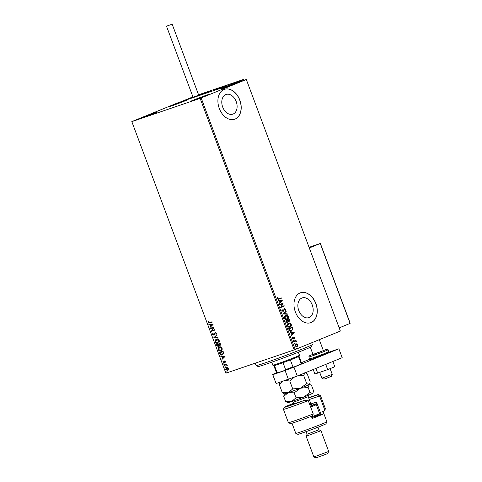 <?xml version="1.0" encoding="UTF-8"?>
<svg xmlns="http://www.w3.org/2000/svg" width="482" height="482" viewBox="0 0 482 482"><rect width="100%" height="100%" fill="white"/><g stroke="black" fill="none" stroke-linecap="round" stroke-linejoin="round"><path stroke-width="0.72" d="M225.811 94.574A10.399 7.29 71.2 0 0 222.624 106.871A10.399 7.29 71.2 0 0 232.806 114.156A10.399 7.29 71.2 0 0 233.089 114.047A10.399 7.29 71.2 0 0 236.276 101.756A10.399 7.29 71.2 0 0 226.094 94.472A10.399 7.29 71.2 0 0 225.811 94.574M301.883 298.033A10.399 7.29 71.2 0 0 298.695 310.33A10.399 7.29 71.2 0 0 308.872 317.614A10.399 7.29 71.2 0 0 309.161 317.505A10.399 7.29 71.2 0 0 312.348 305.214A10.399 7.29 71.2 0 0 302.166 297.924A10.399 7.29 71.2 0 0 301.883 298.033M300.093 292.935A15.804 11.08 71.2 0 0 295.249 311.619A15.804 11.08 71.2 0 0 310.727 322.693A15.804 11.08 71.2 0 0 311.161 322.53A15.804 11.08 71.2 0 0 316.005 303.847A15.804 11.08 71.2 0 0 300.527 292.773A15.804 11.08 71.2 0 0 300.093 292.935M310.673 322.711A15.804 11.08 71.2 0 0 311.053 322.566A15.804 11.08 71.2 0 0 315.909 303.925A15.804 11.08 71.2 0 0 300.479 292.791M224.028 89.477A15.804 11.08 71.2 0 0 219.183 108.161A15.804 11.08 71.2 0 0 234.656 119.235A15.804 11.08 71.2 0 0 235.089 119.072A15.804 11.08 71.2 0 0 239.934 100.389A15.804 11.08 71.2 0 0 224.461 89.315A15.804 11.08 71.2 0 0 224.028 89.477M234.601 119.253A15.804 11.08 71.2 0 0 234.981 119.108A15.804 11.08 71.2 0 0 239.843 100.467A15.804 11.08 71.2 0 0 224.407 89.333M238.343 82.717A10.67 0.319 159.5 0 1 227.456 86.862A10.67 0.319 159.5 0 1 221.148 88.911A10.67 0.319 159.5 0 1 223.937 87.628A10.67 0.319 159.5 0 1 234.824 83.482A10.67 0.319 159.5 0 1 241.133 81.434A10.67 0.319 159.5 0 1 238.343 82.717M154.204 113.487A10.67 0.319 159.5 0 1 143.323 117.632A10.67 0.319 159.5 0 1 137.008 119.675A10.67 0.319 159.5 0 1 139.798 118.397A10.67 0.319 159.5 0 1 150.685 114.252A10.67 0.319 159.5 0 1 156.993 112.204A10.67 0.319 159.5 0 1 154.204 113.487M184.992 100.901A10.67 0.319 159.5 0 1 174.11 105.046A10.67 0.319 159.5 0 1 167.796 107.088A10.67 0.319 159.5 0 1 170.586 105.805A10.67 0.319 159.5 0 1 181.473 101.66A10.67 0.319 159.5 0 1 187.781 99.617A10.67 0.319 159.5 0 1 184.992 100.901M207.555 95.309A10.67 0.319 159.5 0 1 196.668 99.455A10.67 0.319 159.5 0 1 190.36 101.497A10.67 0.319 159.5 0 1 193.149 100.214A10.67 0.319 159.5 0 1 204.037 96.069A10.67 0.319 159.5 0 1 210.345 94.026A10.67 0.319 159.5 0 1 207.555 95.309M227.661 367.7L228.516 368.616L228.468 369.845L227.637 370.562L225.69 369.58L226.546 367.639L227.661 367.7M227.745 370.519L225.69 369.58M224.046 365.049L226.775 364.121L226.926 364.519L226.522 364.651L227.251 365.531L226.076 364.88L224.196 365.446L224.046 365.049M225.793 361.343L225.69 362.241L224.955 361.223L224.046 362.801L222.943 362.235L223.003 361.289L223.883 362.41L224.793 360.825L225.793 361.343M225.757 362.09L225.672 361.398L224.745 361.404M223.919 362.398L224.226 361.705M224.431 361.621L224.793 360.825M219.756 353.571L219.304 352.366L223.039 351.095L223.66 353.155L222.316 354.933C221.262 355.361 220.407 354.909 219.756 353.571L219.515 352.294M222.479 354.873L222.521 354.848C221.467 355.276 220.611 354.824 219.961 353.487M216.43 344.666L220.16 343.395L220.437 344.124L219.955 345.63L218.979 345.419L218.334 346.564L216.816 345.702L216.43 344.666M213.821 337.695L216.936 334.761L217.099 335.195L214.737 337.418L218.039 337.713L218.201 338.147L213.845 337.762L216.966 334.839M210.447 328.664L210.297 328.266L214.032 326.995L212.213 330.532L214.996 329.58L215.147 329.983L211.411 331.255L213.225 327.718L210.447 328.664L210.507 328.194M209.586 322.597L212.068 321.747L212.219 322.145L209.694 323.006L208.031 322.506L208.097 321.38L208.459 321.482L208.417 322.368L209.586 322.597M131.839 121.633L200.126 98.364L246.326 79.506L178.021 102.75L131.815 121.603L225.883 373.182L294.171 349.908L200.126 98.364M213.086 324.47L209.995 327.471L209.833 327.037L210.833 326.097L210.291 324.639L208.893 324.519L208.73 324.085L213.086 324.47M212.496 334.442L212.875 333.002L213.189 333.261L212.869 334.279L213.773 334.791L215.213 332.502L216.43 333.128L216.177 334.345L215.828 334.11L216.05 333.255L215.382 332.893L213.918 335.189L212.496 334.442L213.08 332.917M213.773 334.791L215.213 332.502M216.273 334.189L216.255 333.17L215.587 332.809L214.99 333.303M216.49 339.256C217.545 338.864 218.448 339.292 219.208 340.545C219.485 341.997 219.087 342.889 217.997 343.232C216.942 343.618 216.038 343.184 215.291 341.913C215.02 340.485 215.418 339.599 216.49 339.256L216.346 339.31M218.147 343.172L218.201 343.148C217.147 343.533 216.243 343.1 215.496 341.828L215.291 341.913M219.37 346.956C220.425 346.564 221.328 346.992 222.088 348.251C222.365 349.697 221.967 350.595 220.877 350.932C219.822 351.324 218.918 350.884 218.171 349.619C217.9 348.185 218.298 347.299 219.37 346.956L219.226 347.01M221.027 350.878L221.081 350.848C220.027 351.239 219.123 350.8 218.376 349.534L218.171 349.619M225.052 356.475L221.961 359.47L221.798 359.036L222.798 358.096L222.256 356.644L220.858 356.517L220.696 356.084L225.052 356.475M223.841 363.699L224.275 363.922L224.088 364.362L223.654 364.133L223.841 363.699M224.275 363.922L224.088 364.362M224.98 366.754L225.419 366.977L225.233 367.417L224.793 367.188L224.98 366.754M225.419 366.977L225.233 367.417M226.841 371.73L227.281 371.959L227.094 372.393L226.654 372.17L226.841 371.73M227.281 371.959L227.106 372.387M225.883 373.182L131.815 121.603M296.707 346.829L294.984 345.865L295.791 343.853L296.864 343.859L297.701 344.757L297.671 346.004L296.785 346.811M293.339 341.328L295.966 340.256L295.731 340.816L296.442 341.672L295.297 341.063L293.49 341.732L293.339 341.328M295.297 341.063L293.484 341.714M293.213 339.081L292.237 338.515L292.285 337.551L293.146 338.653L294.008 337.002L294.978 337.478L294.894 338.4L294.171 337.394L293.255 339.069M291.984 327.266L292.604 329.32L291.544 331.122C290.526 331.604 289.7 331.182 289.049 329.851L288.598 328.652L292.194 327.182L292.815 329.248L291.399 331.176M289.025 321.807L288.194 321.596L287.585 322.789L286.109 321.982L285.724 320.946L289.314 319.476L289.586 320.211L289.073 321.795M283.115 313.975L286.085 310.848L286.248 311.282L283.994 313.655L287.188 313.8L287.35 314.234L283.115 313.975M279.741 304.943L279.59 304.546L283.181 303.076L281.47 306.763L284.151 305.666L284.296 306.064L280.705 307.534L282.41 303.853L279.741 304.943M281.012 297.918L281.157 298.304L278.729 299.298L277.331 298.792L277.379 297.641L277.728 297.731L277.698 298.635L278.831 298.81L281.217 297.834L281.368 298.231L278.632 299.34M278.445 298.948L278.831 298.81M201.169 97.973L295.219 349.516L340.376 331.056L246.326 79.506M282.235 300.557L279.289 303.75L279.126 303.317L280.084 302.316L279.536 300.858L278.186 300.798L278.024 300.364L282.265 300.623M284.398 308.631L285.579 309.209L285.344 310.462L285.007 310.239L285.211 309.36L284.561 309.022L283.175 311.426L281.795 310.727L282.145 309.245L282.151 310.547L283.03 311.023L284.458 308.607M282.03 309.396L281.94 310.619L283.03 311.023M285.712 315.439C286.73 314.993 287.609 315.385 288.35 316.626C288.646 318.09 288.266 319.018 287.218 319.415C286.206 319.861 285.326 319.458 284.591 318.204C284.308 316.758 284.681 315.837 285.712 315.439L285.844 315.391M285.501 315.511C286.513 315.065 287.393 315.457 288.14 316.698C288.429 318.162 288.055 319.09 287.007 319.488L287.079 319.47M288.591 323.139C289.61 322.693 290.489 323.091 291.23 324.332C291.526 325.79 291.146 326.718 290.098 327.115C289.086 327.561 288.206 327.158 287.471 325.904C287.188 324.464 287.561 323.543 288.591 323.139L288.724 323.091M288.381 323.211C289.393 322.765 290.272 323.163 291.02 324.404C291.309 325.862 290.935 326.79 289.887 327.188L289.959 327.17M294.201 332.556L291.255 335.755L291.092 335.321L292.044 334.315L291.502 332.863L290.152 332.803L289.989 332.369L294.231 332.622M293.122 339.967L293.544 340.178L293.369 340.629L292.948 340.419L293.122 339.967L293.544 340.178L293.158 340.702M294.267 343.021L294.689 343.232L294.514 343.684L294.092 343.473L294.267 343.021L294.689 343.232L294.303 343.756M296.129 347.998L296.55 348.209L296.376 348.661L295.954 348.456L296.129 347.998L296.55 348.209L296.165 348.739M295.219 349.516L294.171 349.908M298.876 310.812A10.399 7.29 71.2 0 0 298.4 309.42M222.805 107.353A10.399 7.29 71.2 0 0 222.335 105.962M277.343 297.762L277.728 297.731M277.518 297.804L277.65 298.352M277.481 298.707L278.614 298.882M282.048 300.696L279.253 303.642M278.054 300.449L282.024 300.629M279.97 300.876L280.175 302.063L281.386 300.943L279.97 300.876L280.385 301.991M283 303.238L281.47 306.763M283.94 305.751L284.296 306.064M284.085 306.136L280.699 307.522M279.735 304.931L282.41 303.853M284.181 308.703L285.579 309.209M285.368 309.281L285.133 310.535M284.368 309.089L284.187 309.45M283.97 309.522L284.012 310.089M283.802 310.161L282.964 311.499M285.91 311.029L286.248 311.282M286.037 311.354L283.994 313.655M283.778 313.728L287.188 313.8M286.977 313.872L287.109 314.222M285.651 315.909L284.735 318.114L286.88 319.084M284.735 318.114L286.856 319.09M287.073 319.018L287.989 316.794L285.862 315.837L284.952 318.036M289.104 319.566L289.375 320.283L288.929 321.843M287.368 322.862L288.194 321.596M287.573 320.651L286.025 321.265L287.435 322.392L287.844 321.5L287.573 320.651L286.236 321.193L287.435 322.392M287.802 320.777L288.989 321.373L289.092 320.03L287.73 320.572L288.905 321.398M289.092 320.03L287.941 320.5M288.724 323.543L287.615 325.814L289.76 326.784M287.615 325.814L289.736 326.79M289.953 326.718L290.869 324.494L288.742 323.536L287.832 325.742M289.555 330.429L291.393 330.724L292.399 329.176L291.972 327.73L288.905 328.971L289.555 330.429L291.182 330.797M291.972 327.73L289.116 328.899L289.766 330.351M294.014 332.701L291.218 335.647M290.019 332.453L293.99 332.628M291.935 332.881L292.14 334.068L293.351 332.948L291.935 332.881L292.351 333.996M293.797 337.075L294.978 337.478M294.767 337.551L294.683 338.472M293.755 337.659L293.665 338.75M293.454 338.822L293.098 339.123M292.225 337.683L292.616 337.683M292.399 337.755L292.544 338.34M292.327 338.412L293.146 338.653M292.911 340.039L293.333 340.25M295.755 340.34L296.117 340.654M295.514 340.888L296.418 341.328M296.207 341.401L296.231 341.744M295.086 341.136L294.159 341.443L295.086 341.136M294.05 343.094L294.478 343.305M295.574 343.925L296.864 343.859M296.653 343.931L297.701 344.757M297.49 344.829L297.671 346.004M297.454 346.076L296.665 346.847M295.858 344.275L295.092 345.805L296.611 346.413M295.092 345.805L296.514 346.45M296.731 346.377L297.376 344.883L295.936 344.25L295.303 345.733M295.912 348.07L296.34 348.281M212.213 322.133L209.899 322.922L208.031 322.506M208.236 322.422L208.302 321.295M210.17 327.302L209.833 327.037M210.044 326.953L210.833 326.097M211.038 326.013L210.291 324.639M210.495 324.555L208.893 324.519M209.098 324.434L208.977 324.103M211.152 325.796L212.405 324.723L210.736 324.681L211.152 325.796L212.201 324.808L210.736 324.681M215.141 329.965L211.411 331.255M211.586 331.08L213.225 327.718M213.43 327.633L210.652 328.579M214.93 332.815L215.418 332.417M214.122 335.104L212.701 334.357M218.159 338.039L213.845 337.762M215.496 341.828C215.225 340.4 215.623 339.515 216.695 339.171M216.846 339.569L215.671 341.768L217.852 342.835L219.033 340.611L216.725 339.611M217.852 342.835L218.828 340.696L216.641 339.653M220.16 345.552L218.979 345.419M218.539 346.48L216.816 345.702M217.02 345.618L216.635 344.594M218.822 345.226L218.551 344.377L216.96 344.931L218.183 346.16L218.822 345.226L218.346 344.461L216.96 344.931M218.732 344.329L220.135 343.835L219.798 345.239L219.925 343.919L218.732 344.329L219.798 345.239M218.183 346.16L218.617 345.311M218.376 349.534C218.105 348.1 218.503 347.215 219.575 346.871M219.726 347.269L218.551 349.474L220.84 350.492L221.913 348.311L219.605 347.317M220.732 350.534L221.708 348.396L219.521 347.353M223.112 351.8L219.84 352.637L220.491 354.095L222.172 354.535L223.431 352.981L223.112 351.8L219.84 352.637M223.431 352.981L222.907 351.884M222.172 354.535L223.226 353.065M222.136 359.307L221.798 359.036M222.003 358.951L222.798 358.096M223.003 358.012L222.256 356.644M222.461 356.56L220.858 356.517M221.063 356.433L220.943 356.108M223.118 357.795L224.371 356.728L222.702 356.68L223.118 357.795L224.166 356.813L222.702 356.68M224.251 362.723L222.943 362.235M223.148 362.151L223.208 361.205M224.624 361.012L224.998 360.741M224.293 364.278L223.654 364.133M223.859 364.049L224.046 363.615M226.92 364.506L226.522 364.651M227.263 365.398L226.889 365.44M227.076 365.157L226.076 364.88M226.281 364.796L224.196 365.446M224.401 365.362L224.257 364.976M225.437 367.332L224.793 367.188M224.998 367.103L225.184 366.669M225.895 369.495L226.751 367.555M226.902 367.953L226.022 369.465L227.775 370.049L228.384 368.646L226.781 368.007M227.486 370.164L228.179 368.73L226.829 367.983M227.299 372.309L226.654 372.17M226.859 372.086L227.046 371.646M223.612 86.724L213.424 90.393L223.612 86.724M209.302 91.61L209.152 91.182L195.09 96.93L209.459 91.056L243.603 79.422L243.928 80.289M192.927 96.87L181.22 101.66L229.233 85.296L243.603 79.422M332.243 374.339L331.315 376.37L325.537 378.629L323.916 379.141L321.886 378.213L332.243 374.339L330.11 368.64M222.666 86.772L213.424 90.393L222.148 87.308L225.269 85.965L222.666 86.772M320.385 243.934L320.235 243.506L320.385 243.934L320.235 243.506L309.311 247.971M320.247 243.5L309.064 247.314L320.235 243.506L350.107 323.41L349.932 322.946L350.107 323.41L339.189 327.874M171.345 24.462L166.507 26.203L171.345 24.462M166.507 26.203L193.059 97.225L197.897 95.484L198.686 95.123L172.128 24.1M332.851 361.494L334.803 366.718L327.694 369.628L314.891 373.99L313.222 369.525M327.694 369.628L325.742 364.404M317.734 373.261L315.927 368.417M328.826 352.222L338.876 348.799L342.196 357.674L297.286 376.038L276.12 383.552L272.625 374.436L276.71 372.761M288.411 379.358L285.091 370.483L272.8 374.671L276.12 383.552M285.091 370.483L293.966 367.163L297.286 376.038M338.876 348.799L293.966 367.163M301.413 362.663L309.848 359.217M319.283 339.677L323.392 350.661L314.475 353.872M312.348 344.576L311.426 346.606A28.45 0.85 159.5 0 1 275.041 361.024A28.45 0.85 159.5 0 1 258.153 366.525L256.123 365.597A30.029 0.898 -20.5 0 0 273.945 359.795A30.029 0.898 -20.5 0 0 312.348 344.576A30.029 0.898 -20.5 0 0 312.354 344.546L311.691 342.78M255.207 363.187L256.099 365.579A30.029 0.898 -20.5 0 0 256.123 365.597M299.485 355.276L299.021 356.288A13.436 0.404 159.5 0 1 299.021 356.288A13.436 0.404 159.5 0 1 298.545 356.578A13.436 0.404 159.5 0 1 295.508 357.891A13.436 0.404 159.5 0 1 290.339 359.933A13.436 0.404 159.5 0 1 283.012 362.675A13.436 0.404 159.5 0 1 274.475 365.585A13.436 0.404 159.5 0 1 273.866 365.693L272.848 365.236A14.225 0.428 -20.5 0 0 272.848 365.236A14.225 0.428 -20.5 0 0 281.44 362.428A14.225 0.428 -20.5 0 0 295.767 356.969A14.225 0.428 -20.5 0 0 299.485 355.276A14.225 0.428 -20.5 0 0 299.485 355.258L298.364 352.252M290.339 359.933L292.935 366.886L293.809 367.043A12.96 0.386 159.5 0 1 285.049 370.321L277.969 372.731A12.96 0.386 159.5 0 1 277.078 372.929L276.469 372.652A13.436 0.404 -20.5 0 0 276.469 372.652A13.436 0.404 -20.5 0 0 277.078 372.538L277.969 372.731M300.611 364.259L301.148 363.53A13.436 0.404 -20.5 0 0 301.624 363.247L301.346 363.856A12.96 0.386 159.5 0 1 300.611 364.259L293.809 367.043M298.545 356.578L301.148 363.53M274.475 365.585L277.078 372.538M285.049 370.321L285.609 369.628A13.436 0.404 -20.5 0 0 292.935 366.886M283.012 362.675L285.609 369.628M301.624 363.247A13.436 0.404 -20.5 0 0 301.624 363.229L299.027 356.282M293.803 403.241A18.177 0.542 -20.5 0 0 289.11 405.115A18.177 0.542 -20.5 0 0 284.356 407.278A18.177 0.542 -20.5 0 0 304.829 400.211L294.707 403.663A10.273 0.307 159.5 0 1 291.761 404.537A10.273 0.307 159.5 0 1 293.906 403.518M313.24 413.96L312.595 415.846A18.177 0.542 159.5 0 1 290.453 423.588L288.417 422.66A19.756 0.59 -20.5 0 0 288.417 422.66A19.756 0.59 -20.5 0 0 313.24 413.96L308.263 400.638A19.756 0.59 159.5 0 1 283.428 409.332A19.756 0.59 159.5 0 1 283.428 409.314L284.356 407.278M308.263 400.638L304.829 400.211M326.874 421.774L325.953 423.805A15.014 0.446 159.5 0 1 322.024 425.594A15.014 0.446 159.5 0 1 306.901 431.36A15.014 0.446 159.5 0 1 297.834 434.318L295.803 433.39A16.593 0.494 -20.5 0 0 295.803 433.39A16.593 0.494 -20.5 0 0 305.823 430.119A16.593 0.494 -20.5 0 0 322.536 423.75A16.593 0.494 -20.5 0 0 326.874 421.774A16.593 0.494 -20.5 0 0 326.88 421.756L323.048 411.514M328.694 451.441L327.766 453.472L326.115 454.225L315.933 457.9L313.896 456.972L328.694 451.435L320.952 430.721L318.915 429.787L307.076 434.222L306.112 431.643M320.952 430.721L306.148 436.246L313.89 456.972M323.886 411.23L324.531 409.339A19.756 0.59 -20.5 0 0 325.41 408.832L324.482 410.863A18.177 0.542 159.5 0 1 323.886 411.23L322.651 411.652L323.482 413.869L321.199 414.647L316.493 402.072L310.944 403.958M311.378 416.309L312.191 418.484A16.593 0.494 -20.5 0 0 319.494 415.611A16.593 0.494 -20.5 0 0 323.482 413.869M324.531 409.339L319.554 396.023L309.287 399.524M325.41 408.832A19.756 0.59 -20.5 0 0 325.416 408.814L320.434 395.493A19.756 0.59 159.5 0 1 319.554 396.023L318.168 394.758A18.177 0.542 -20.5 0 0 318.385 394.553A18.177 0.542 -20.5 0 0 308.607 397.71M318.385 394.553L320.422 395.481A19.756 0.59 159.5 0 1 320.434 395.493M308.709 397.981L318.168 394.758M311.884 417.665A13.827 0.416 159.5 0 1 321.169 414.574M317.023 403.488L312.306 405.097M310.384 406.314A11.851 0.355 -20.5 0 0 314.921 404.398A11.851 0.355 -20.5 0 0 315.24 404.175A11.851 0.355 -20.5 0 0 314.806 404.241M315.24 404.175L316.252 404.633A12.646 0.38 159.5 0 1 316.264 404.645A12.646 0.38 159.5 0 1 315.915 404.874A12.646 0.38 159.5 0 1 310.673 407.079M311.595 416.888A12.646 0.38 -20.5 0 0 319.235 413.755A12.646 0.38 -20.5 0 0 319.578 413.532L319.12 414.55A11.851 0.355 159.5 0 1 318.795 414.755A11.851 0.355 159.5 0 1 311.866 417.605M319.578 413.532A12.646 0.38 -20.5 0 0 319.584 413.52L316.264 404.645M309.733 383.961L309.167 384.636A13.436 0.404 159.5 0 0 309.534 384.407L310.185 381.798L307.215 373.851L305.383 372.725M306.697 383.582L300.443 388.203L308.149 387.474L309.167 384.636L306.697 383.582L303.726 375.635L304.745 372.797M309.54 384.389L310.239 384.708L309.167 384.636A13.436 0.404 159.5 0 1 300.443 388.203L292.737 388.932L289.766 380.985L294.412 377.111M297.792 375.833L303.726 375.635M292.737 388.932L288.23 392.661L282.265 392.499L279.295 384.558L282.735 381.292M284.94 380.545L289.766 380.985M282.265 392.499L284.38 393.812A13.436 0.404 159.5 0 0 288.23 392.661L294.195 392.824L300.443 388.203A13.436 0.404 159.5 0 1 288.23 392.661L283.717 396.391L284.362 393.8M279.783 382.298L279.295 384.558M310.239 384.708L311.637 385.69L313.505 390.679L313.053 392.842L312.487 393.517A13.436 0.404 159.5 0 1 303.762 397.084A13.436 0.404 159.5 0 1 291.55 401.542A13.436 0.404 159.5 0 1 287.7 402.687L285.585 401.379L283.717 396.391M313.053 392.842L312.854 393.282A13.436 0.404 159.5 0 1 312.487 393.517L310.016 392.462L303.762 397.084L296.056 397.813L291.55 401.542L285.585 401.379M296.056 397.813L294.195 392.824M310.016 392.462L308.149 387.474M209.152 91.182L198.56 94.791L209.158 91.182M325.904 353.812L314.8 358.006C311.197 359.524 309.456 359.807 309.583 358.861A10.273 0.307 -20.5 0 0 315.656 356.891A10.273 0.307 -20.5 0 0 326.139 352.896A10.273 0.307 -20.5 0 0 328.826 351.661C327.995 353.372 330.315 351.685 325.904 353.812L313.324 358.518L313.077 358.18M308.866 356.933C309.342 355.535 307.865 356.596 311.782 354.788L312.945 354.318L311.806 354.782L312.053 355.113L326.26 349.462L327.38 349.215L328.109 349.739A10.273 0.307 159.5 0 1 325.422 350.974A10.273 0.307 159.5 0 1 314.939 354.969A10.273 0.307 159.5 0 1 308.866 356.933L309.583 358.861M309.775 404.681L310.992 404.085L308.227 396.686L293.424 402.223C292.333 401.157 291.791 400.825 291.797 401.217M312.764 405.181L310.354 406.23M321.88 378.207L319.753 372.526M313.029 354.535L310.312 347.269M350.185 323.223L320.403 243.579M328.826 351.661L328.109 349.739M272.842 365.223L271.715 362.211M273.86 365.693L276.457 372.64M318.915 429.793L317.951 427.215M288.405 422.648L283.428 409.332M295.791 433.378L291.996 423.226M307.07 434.216L306.148 436.246M305.443 372.7L305.817 372.869M294.044 403.886L293.424 402.223M310.992 404.085C312.077 405.145 312.619 405.483 312.619 405.085L312.017 405.254M308.227 396.686C308.347 395.174 308.534 394.565 308.793 394.86"/></g></svg>
